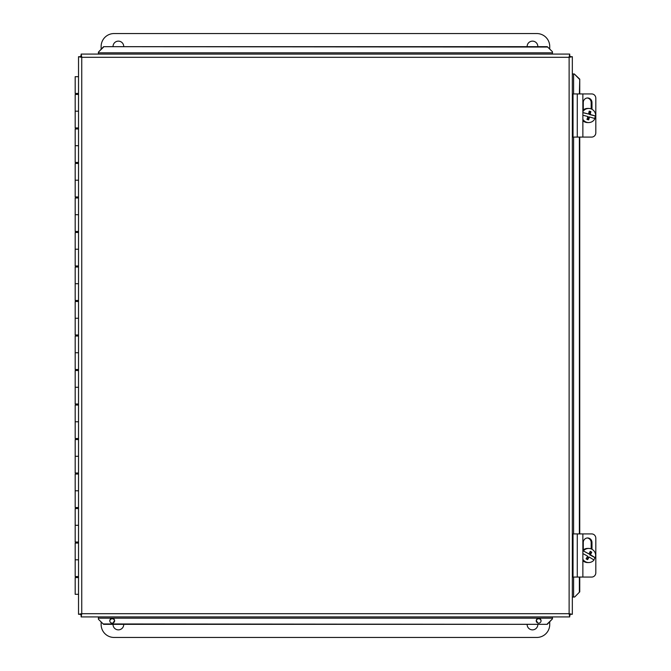 <?xml version="1.0" encoding="UTF-8"?>
<svg xmlns="http://www.w3.org/2000/svg" width="671" height="671" viewBox="0 0 671 671"><rect width="100%" height="100%" fill="white"/><g stroke="black" fill="none" stroke-linecap="round" stroke-linejoin="round"><path stroke-width="1.01" d="M527.138 46.676A5.351 5.351 0 0 1 532.388 41.141A5.351 5.351 0 0 1 537.832 46.676M113.038 46.676A5.351 5.351 0 0 1 118.289 41.141A5.351 5.351 0 0 1 123.724 46.676M101.128 49.092L101.128 46.492A12.942 12.942 0 0 1 114.07 33.55L536.8 33.55A12.942 12.942 0 0 1 549.734 46.492L549.734 49.092M537.832 624.324A5.351 5.351 0 0 1 532.388 629.859A5.351 5.351 0 0 1 527.138 624.324M536.272 620.734A5.351 5.351 0 0 1 537.58 622.889M123.724 624.324A5.351 5.351 0 0 1 118.289 629.859A5.351 5.351 0 0 1 113.038 624.324M113.282 622.889A5.351 5.351 0 0 1 114.59 620.734M549.734 621.908L549.734 624.508A12.942 12.942 0 0 1 536.8 637.45L114.07 637.45A12.942 12.942 0 0 1 101.128 624.508L101.128 621.908M582.864 533.923L591.721 533.923A4.311 4.093 -90 0 1 595.814 538.234L595.814 572.749A4.311 4.093 -90 0 1 591.721 577.06L582.864 577.06L582.864 533.923L573.034 533.923L573.034 577.06L582.864 577.06M583.267 549.926L583.267 542.554A4.588 4.362 -90 0 1 587.628 537.966A4.588 4.362 -90 0 1 591.981 542.554L591.981 549.272M591.168 548.895L591.168 542.554A4.588 4.362 90 0 0 587.217 537.983M582.864 93.94L591.721 93.94A4.311 4.093 -90 0 1 595.814 98.251L595.814 132.766A4.311 4.093 -90 0 1 591.721 137.077L582.864 137.077L582.864 93.94L573.034 93.94L573.034 137.077L582.864 137.077M583.267 109.943L583.267 102.571A4.588 4.362 -90 0 1 587.628 97.974A4.588 4.362 -90 0 1 591.981 102.571L591.981 109.289M591.168 108.912L591.168 102.571A4.588 4.362 90 0 0 587.217 98M588.92 553.944L583.359 550.95A12.85 1.099 29.1 0 1 588.92 553.944A12.883 1.946 -60.1 0 0 590.27 551.31A12.17 1.04 29.1 0 1 591.747 552.158L590.136 551.587M591.747 552.158A12.883 1.946 119.9 0 1 590.405 554.791L589.675 554.791L591.134 552.158M590.405 554.791A12.85 1.099 29.1 0 1 595.269 557.786L589.675 554.791M582.864 559.362A7.062 6.962 -90 0 0 594.011 560.033A12.85 1.099 -150.9 0 0 589.146 557.039A12.883 1.946 119.9 0 1 587.57 559.673A12.17 1.04 -150.9 0 0 586.085 558.826A12.883 1.946 -60.1 0 0 587.67 556.192A12.85 1.099 -150.9 0 0 582.864 553.592M587.1 559.404L588.417 557.039L589.146 557.039M594.892 557.786A7.062 6.962 -90 0 1 593.768 559.874M583.359 550.95A7.062 6.962 -90 0 1 595.269 557.786M588.685 562.558L587.561 562.558A7.062 6.962 -90 0 1 582.864 560.704M582.864 550.279A7.062 6.962 -90 0 1 587.561 548.425L588.685 548.425M588.064 119.74L588.794 116.98L589.524 116.98A12.883 2.164 105.3 0 1 588.635 119.899A12.17 0.554 -165.1 0 0 586.991 119.446A12.883 2.164 -74.7 0 0 587.88 116.536A12.85 0.579 -165.1 0 0 582.864 115.227M582.864 119.379A7.062 6.962 -90 0 0 594.959 118.566A12.85 0.579 -165.1 0 0 589.524 116.98M582.864 112.56A12.85 0.579 14.9 0 1 588.542 114.036A12.883 2.164 -74.7 0 0 589.205 111.118A12.17 0.554 14.9 0 1 590.841 111.571A12.883 2.164 105.3 0 1 590.186 114.481A12.85 0.579 14.9 0 1 595.622 116.066L589.457 114.481L590.228 111.571L589.172 111.277M590.186 114.481L589.457 114.481M588.542 114.036L582.864 112.678M590.841 111.571L590.228 111.571M595.244 116.066A7.062 6.962 -90 0 1 594.623 118.465M582.864 111.638A7.062 6.962 -90 0 1 595.622 116.066M588.685 122.575L587.561 122.575A7.062 6.962 -90 0 1 582.864 120.721M582.864 110.296A7.062 6.962 -90 0 1 587.561 108.442L588.685 108.442M78.524 576.54L75.186 576.54L75.186 559.807L78.524 559.807L75.186 559.807L75.186 543.065L78.524 543.065M78.524 577.58L75.186 577.58L75.186 594.313L78.524 594.313M78.524 542.034L75.186 542.034L75.186 525.301L78.524 525.301L75.186 525.301L75.186 508.559L78.524 508.559M78.524 507.528L75.186 507.528L75.186 490.786L78.524 490.786L75.186 490.786L75.186 474.053L78.524 474.053M78.524 473.013L75.186 473.013L75.186 456.28L78.524 456.28L75.186 456.28L75.186 439.547L78.524 439.547M78.524 438.507L75.186 438.507L75.186 421.774L78.524 421.774L75.186 421.774L75.186 405.032L78.524 405.032M78.524 404.001L75.186 404.001L75.186 387.259L78.524 387.259L75.186 387.259L75.186 370.526L78.524 370.526M78.524 369.495L75.186 369.495L75.186 352.753L78.524 352.753L75.186 352.753L75.186 336.02L78.524 336.02M78.524 334.98L75.186 334.98L75.186 318.247L78.524 318.247L75.186 318.247L75.186 301.505L78.524 301.505M78.524 300.474L75.186 300.474L75.186 283.741L78.524 283.741L75.186 283.741L75.186 266.999L78.524 266.999M78.524 265.968L75.186 265.968L75.186 249.226L78.524 249.226L75.186 249.226L75.186 232.493L78.524 232.493M78.524 231.453L75.186 231.453L75.186 214.72L78.524 214.72L75.186 214.72L75.186 197.987L78.524 197.987M78.524 196.947L75.186 196.947L75.186 180.214L78.524 180.214L75.186 180.214L75.186 163.472L78.524 163.472M78.524 162.441L75.186 162.441L75.186 145.699L78.524 145.699L75.186 145.699L75.186 128.966L78.524 128.966M78.524 127.935L75.186 127.935L75.186 111.193L78.524 111.193L75.186 111.193L75.186 94.46L78.524 94.46M78.524 76.687L75.186 76.687L75.186 93.42L78.524 93.42M80.663 57.169L80.663 55.953L81.577 55.953M81.61 614.779L80.663 614.779L80.663 613.831M570.199 613.831L570.199 615.047L569.285 615.047M569.251 56.221L570.199 56.221L570.199 57.169M114.615 620.943A2.416 2.382 -0 0 0 109.801 620.943M109.792 620.759A2.416 2.382 180 0 1 112.208 618.385A2.416 2.382 180 0 1 114.624 620.759A2.416 2.382 180 0 1 112.208 623.141A2.416 2.382 180 0 1 109.792 620.759M541.061 620.943A2.416 2.382 -0 0 0 536.246 620.943M536.238 620.759A2.416 2.382 180 0 1 538.654 618.385A2.416 2.382 180 0 1 541.069 620.759A2.416 2.382 180 0 1 538.654 623.141A2.416 2.382 180 0 1 536.238 620.759M98.402 619.232L103.577 624.324L98.402 619.232M98.402 618.855L98.402 616.917M103.577 623.955L547.284 624.324L552.459 618.855L547.284 623.955M552.459 618.855L552.459 616.917M574.653 597.039L579.752 591.856L574.653 597.039M574.284 597.039L572.338 597.039M579.375 591.856L579.375 577.06M579.375 533.923L579.375 137.077M579.375 93.94L579.752 79.144L574.284 73.961L579.375 79.144M574.284 73.961L572.338 73.961M552.459 51.768L547.284 46.676L552.459 51.768M552.459 52.145L552.459 54.083M547.284 47.045L103.577 46.676L98.402 52.145L103.577 47.045M98.402 52.145L98.402 54.083M547.284 46.676L103.577 46.676M103.577 624.324L547.284 624.324M579.752 591.856L579.752 577.06M579.752 533.923L579.752 137.077M579.752 93.94L579.752 79.144M78.524 614.292L78.524 56.708L81.745 57.303L81.149 54.083L569.713 54.083L569.125 57.303L572.338 56.708L572.338 614.292L569.125 613.697L569.713 616.917L81.149 616.917L81.745 613.697L78.524 614.292L80.663 614.292M570.199 614.292L572.338 614.292M570.199 56.708L572.338 56.708M569.713 56.221L569.713 54.083M81.149 55.953L81.149 54.083M80.663 56.708L78.524 56.708M81.149 614.779L81.149 616.917M569.713 615.047L569.713 616.917M591.981 542.554L591.168 542.554M577.27 577.06L577.27 533.923M591.981 102.571L591.168 102.571M577.27 137.077L577.27 93.94M552.459 618.184L98.402 618.184M573.604 73.961L573.604 93.94M573.604 137.077L573.604 533.923M573.604 577.06L573.604 597.039M98.402 52.816L552.459 52.816M569.125 613.697L569.125 57.303L81.745 57.303L81.745 613.697L569.125 613.697M76.905 93.42L76.905 94.46M76.905 127.935L76.905 128.966M76.905 162.441L76.905 163.472M76.905 196.947L76.905 197.987M76.905 231.453L76.905 232.493M76.905 265.968L76.905 266.999M76.905 300.474L76.905 301.505M76.905 334.98L76.905 336.02M76.905 369.495L76.905 370.526M76.905 404.001L76.905 405.032M76.905 438.507L76.905 439.547M76.905 473.013L76.905 474.053M76.905 507.528L76.905 508.559M76.905 542.034L76.905 543.065M76.905 576.54L76.905 577.58"/></g></svg>
